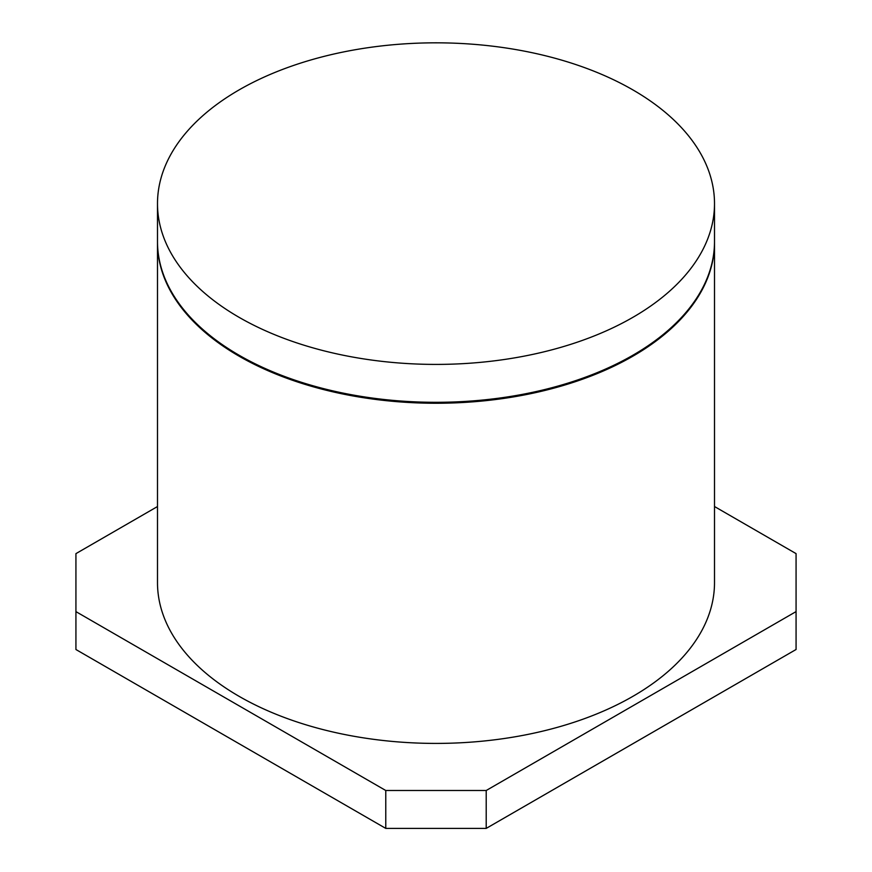 <?xml version="1.0" encoding="UTF-8"?>
<svg xmlns="http://www.w3.org/2000/svg" width="872" height="872" viewBox="0 0 872 872"><rect width="100%" height="100%" fill="white"/><g stroke="black" fill="none" stroke-linecap="round" stroke-linejoin="round"><path stroke-width="1.31" d="M157.494 241.991A278.506 160.797 0 0 0 157.494 242.471A278.506 160.797 0 0 0 239.07 356.168A278.506 160.797 0 0 0 542.58 391.016A278.506 160.797 0 0 0 714.506 242.471A278.506 160.797 0 0 0 714.506 241.991M157.494 242.471L157.494 582.616A278.506 160.797 0 0 0 239.07 696.314A278.506 160.797 0 0 0 542.58 731.172A278.506 160.797 0 0 0 714.506 582.616L714.506 242.471M157.494 506.534L75.929 553.633L75.929 611.621L385.773 790.501L486.205 790.501L796.071 611.599L796.071 553.622L714.506 506.523M75.929 611.621L75.929 649.52L385.773 828.4L486.205 828.4L796.071 649.498L796.071 611.599M486.205 828.4L486.205 790.501M385.773 828.4L385.773 790.501M239.07 317.321A278.506 160.797 0 0 0 542.58 352.168A278.506 160.797 0 0 0 714.506 203.623A278.506 160.797 0 0 0 632.93 89.925A278.506 160.797 0 0 0 329.42 55.067A278.506 160.797 0 0 0 157.494 203.623A278.506 160.797 0 0 0 239.07 317.321M714.506 203.623L714.506 241.522A278.506 160.797 180 0 1 542.58 390.067A278.506 160.797 180 0 1 239.07 355.22A278.506 160.797 180 0 1 157.494 241.522L157.494 203.623"/></g></svg>
